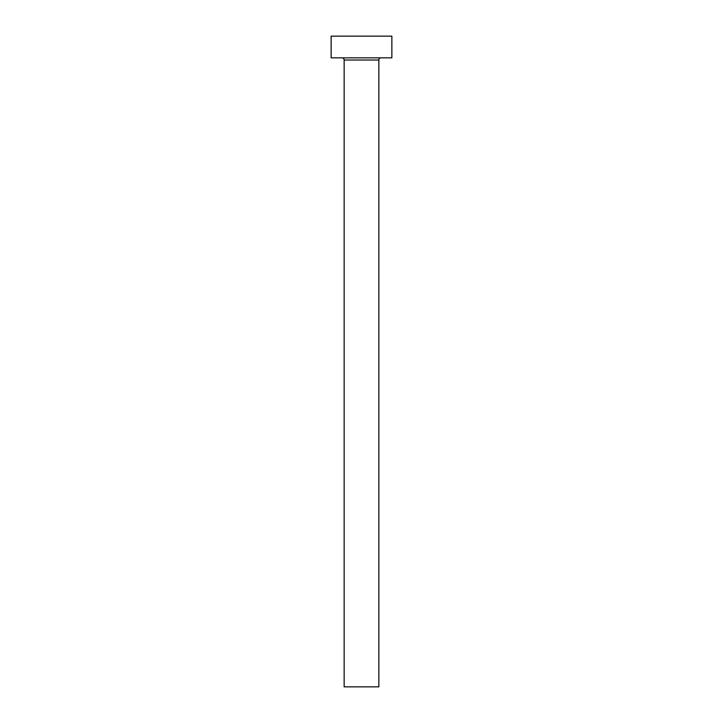 <?xml version="1.0" encoding="UTF-8"?>
<svg xmlns="http://www.w3.org/2000/svg" width="723" height="723" viewBox="0 0 723 723"><rect width="100%" height="100%" fill="white"/><g stroke="black" fill="none" stroke-linecap="round" stroke-linejoin="round"><path stroke-width="1.08" d="M378.852 60.009L344.148 60.009L344.148 686.85L378.852 686.85L378.852 60.009A2.169 2.169 0 0 1 381.021 57.84M344.148 60.009A2.169 2.169 0 0 0 341.979 57.84M391.866 57.84L331.134 57.84L331.134 36.15L391.866 36.15L391.866 57.84"/></g></svg>
